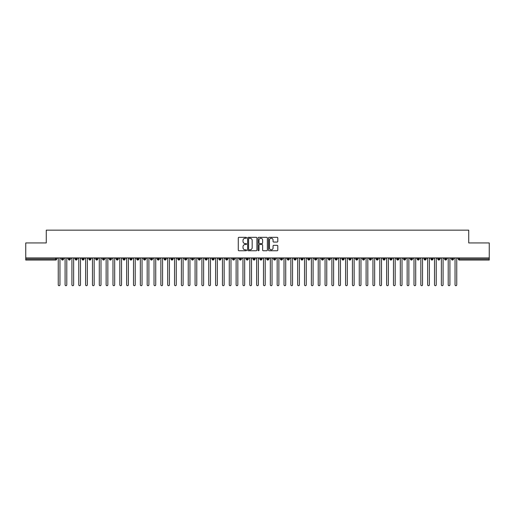 <?xml version="1.0" encoding="UTF-8"?>
<svg xmlns="http://www.w3.org/2000/svg" width="515" height="515" viewBox="0 0 515 515"><rect width="100%" height="100%" fill="white"/><g stroke="black" fill="none" stroke-linecap="round" stroke-linejoin="round"><path stroke-width="0.77" d="M246.556 237.795A0.47 0.47 0 0 0 246.086 237.325L238.947 237.325A0.67 0.67 0 0 0 238.278 237.994L238.278 250.084A0.67 0.67 0 0 0 238.947 250.754L246.086 250.754A0.47 0.47 0 0 0 246.556 250.284A0.47 0.47 0 0 0 246.086 249.814L245.159 249.814A2.15 2.15 0 0 1 243.009 247.664L243.009 246.659A2.15 2.15 0 0 1 245.159 244.509L246.086 244.509A0.47 0.47 0 0 0 246.556 244.039A0.47 0.47 0 0 0 246.086 243.569L245.159 243.569A2.15 2.15 0 0 1 243.009 241.419L243.009 240.415A2.15 2.15 0 0 1 245.159 238.265L246.086 238.265A0.47 0.47 0 0 0 246.556 237.795M277.128 242.056A0.67 0.67 0 0 0 277.797 241.387L277.797 237.994A0.67 0.67 0 0 0 277.128 237.325L269.203 237.325A0.67 0.67 0 0 0 268.527 237.994L268.527 250.084A0.67 0.67 0 0 0 269.203 250.754L277.128 250.754A0.67 0.67 0 0 0 277.797 250.084L277.797 245.99A0.67 0.67 0 0 0 277.128 245.314L273.735 245.314A0.67 0.67 0 0 0 273.059 245.99L273.059 248.018A1.796 1.796 0 0 1 271.263 249.814A1.796 1.796 0 0 1 269.467 248.018L269.467 240.061A1.796 1.796 0 0 1 271.263 238.265A1.796 1.796 0 0 1 273.059 240.061L273.059 241.387A0.67 0.67 0 0 0 273.735 242.056L277.128 242.056M25.75 257.925L489.25 257.925L489.25 242.945L468.727 242.945L468.727 230.154L46.273 230.154L46.273 242.945L25.75 242.945L25.75 259.019L55.665 259.019L55.665 257.925M256.914 237.994A0.67 0.67 0 0 0 256.238 237.325L248.32 237.325A0.67 0.67 0 0 0 247.644 237.994L247.644 250.084A0.67 0.67 0 0 0 248.32 250.754L256.238 250.754A0.67 0.67 0 0 0 256.914 250.084L256.914 237.994M258.762 237.325L266.68 237.325A0.67 0.67 0 0 1 267.356 237.994L267.356 250.084A0.67 0.67 0 0 1 266.68 250.754L263.294 250.754A0.67 0.67 0 0 1 262.618 250.084L262.618 245.179A0.67 0.67 0 0 0 261.948 244.509L259.702 244.509A0.67 0.67 0 0 0 259.026 245.179L259.026 250.284A0.47 0.47 0 0 1 258.556 250.754A0.47 0.47 0 0 1 258.086 250.284L258.086 237.994A0.67 0.67 0 0 1 258.762 237.325M56.689 259.019L55.665 259.019L55.665 260.049A1.024 1.024 0 0 0 56.689 259.019L56.689 257.925L56.689 259.019A1.024 1.024 0 0 1 55.665 260.049L25.75 260.049L25.75 259.019M489.25 257.925L489.25 260.049L459.335 260.049A1.024 1.024 0 0 1 458.311 259.019L458.311 257.925L458.311 259.019A1.024 1.024 0 0 0 459.335 260.049L459.335 259.019L489.25 259.019M62.54 257.925L62.54 260.049A1.024 1.024 0 0 1 61.51 259.019L61.51 257.925M63.532 257.925L63.532 259.019A1.024 1.024 0 0 1 62.54 260.049A1.024 1.024 0 0 0 63.532 259.026L61.51 259.019A1.024 1.024 0 0 0 62.54 260.049M69.383 257.925L69.383 260.049A1.024 1.024 0 0 1 68.353 259.019L68.353 257.925L68.353 259.019A1.024 1.024 0 0 0 69.383 260.049A1.024 1.024 0 0 0 70.375 259.026L70.375 257.925M76.22 257.925L76.22 260.049A1.024 1.024 0 0 1 75.196 259.019L75.196 257.925L75.196 259.019A1.024 1.024 0 0 0 76.22 260.049A1.024 1.024 0 0 0 77.211 259.026L77.211 257.925M83.063 257.925L83.063 260.049A1.024 1.024 0 0 1 82.04 259.019L82.04 257.925L82.04 259.019A1.024 1.024 0 0 0 83.063 260.049A1.024 1.024 0 0 0 84.054 259.026L84.054 257.925M89.906 257.925L89.906 260.049A1.024 1.024 0 0 1 88.876 259.019L88.876 257.925L88.876 259.019A1.024 1.024 0 0 0 89.906 260.049A1.024 1.024 0 0 0 90.897 259.026L90.897 257.925M96.743 257.925L96.743 260.049A1.024 1.024 0 0 1 95.719 259.019L95.719 257.925L95.719 259.019A1.024 1.024 0 0 0 96.743 260.049A1.024 1.024 0 0 0 97.741 259.026L97.741 257.925M103.586 257.925L103.586 260.049A1.024 1.024 0 0 1 102.562 259.019L102.562 257.925L102.562 259.019A1.024 1.024 0 0 0 103.586 260.049A1.024 1.024 0 0 0 104.577 259.026L104.577 257.925M110.429 257.925L110.429 260.049A1.024 1.024 0 0 1 109.405 259.019L109.405 257.925L109.405 259.019A1.024 1.024 0 0 0 110.429 260.049A1.024 1.024 0 0 0 111.42 259.026L111.42 257.925M117.272 257.925L117.272 260.049A1.024 1.024 0 0 1 116.242 259.019L116.242 257.925L116.242 259.019A1.024 1.024 0 0 0 117.272 260.049A1.024 1.024 0 0 0 118.263 259.026L118.263 257.925M124.109 257.925L124.109 260.049A1.024 1.024 0 0 1 123.085 259.019L123.085 257.925L123.085 259.019A1.024 1.024 0 0 0 124.109 260.049A1.024 1.024 0 0 0 125.106 259.026L125.106 257.925M130.952 257.925L130.952 260.049A1.024 1.024 0 0 1 129.928 259.019L129.928 257.925L129.928 259.019A1.024 1.024 0 0 0 130.952 260.049A1.024 1.024 0 0 0 131.943 259.026L131.943 257.925M137.795 257.925L137.795 260.049A1.024 1.024 0 0 1 136.765 259.019L136.765 257.925L136.765 259.019A1.024 1.024 0 0 0 137.795 260.049A1.024 1.024 0 0 0 138.786 259.026L138.786 257.925M144.638 257.925L144.638 260.049A1.024 1.024 0 0 1 143.608 259.019A1.024 1.024 0 0 0 144.638 260.049A1.024 1.024 0 0 1 143.608 259.019L143.608 257.925M145.629 257.925L145.629 259.026A1.024 1.024 0 0 1 144.638 260.049A1.024 1.024 0 0 0 145.629 259.026L143.608 259.019M151.474 260.049A1.024 1.024 0 0 1 150.451 259.019L150.451 257.925L150.451 259.019A1.024 1.024 0 0 0 151.474 260.049A1.024 1.024 0 0 0 152.466 259.026L152.466 257.925L152.466 259.019A1.024 1.024 0 0 1 151.474 260.049L151.474 259.019L152.466 259.019M158.317 257.925L158.317 260.049A1.024 1.024 0 0 1 157.294 259.019L157.294 257.925L157.294 259.019A1.024 1.024 0 0 0 158.317 260.049A1.024 1.024 0 0 0 159.309 259.026L159.309 257.925M165.161 257.925L165.161 260.049A1.024 1.024 0 0 1 164.131 259.019L164.131 257.925L164.131 259.019A1.024 1.024 0 0 0 165.161 260.049A1.024 1.024 0 0 0 166.152 259.026L166.152 257.925M172.004 257.925L172.004 259.019L170.974 259.019L170.974 257.925L170.974 259.019A1.024 1.024 0 0 0 172.004 260.049A1.024 1.024 0 0 0 172.995 259.026L172.995 257.925L172.995 259.019A1.024 1.024 0 0 1 172.004 260.049A1.024 1.024 0 0 1 170.974 259.019A1.024 1.024 0 0 0 172.004 260.049L172.004 259.019L172.995 259.019M178.84 257.925L178.84 260.049A1.024 1.024 0 0 1 177.817 259.019L177.817 257.925L177.817 259.019A1.024 1.024 0 0 0 178.84 260.049A1.024 1.024 0 0 0 179.832 259.026L179.832 257.925M185.683 257.925L185.683 260.049A1.024 1.024 0 0 1 184.66 259.019L184.66 257.925L184.66 259.019A1.024 1.024 0 0 0 185.683 260.049A1.024 1.024 0 0 0 186.675 259.026L186.675 257.925M192.526 257.925L192.526 260.049A1.024 1.024 0 0 1 191.496 259.019L191.496 257.925L191.496 259.019A1.024 1.024 0 0 0 192.526 260.049A1.024 1.024 0 0 0 193.518 259.026L193.518 257.925M199.363 257.925L199.363 260.049A1.024 1.024 0 0 1 198.339 259.019L198.339 257.925M200.361 257.925L200.361 259.019A1.024 1.024 0 0 1 199.363 260.049A1.024 1.024 0 0 0 200.361 259.026L198.339 259.019A1.024 1.024 0 0 0 199.363 260.049M206.206 257.925L206.206 260.049A1.024 1.024 0 0 1 205.182 259.019L205.182 257.925L205.182 259.019A1.024 1.024 0 0 0 206.206 260.049A1.024 1.024 0 0 0 207.197 259.026L207.197 257.925M213.049 257.925L213.049 260.049A1.024 1.024 0 0 1 212.019 259.019L212.019 257.925M214.04 257.925L214.04 259.019A1.024 1.024 0 0 1 213.049 260.049A1.024 1.024 0 0 0 214.04 259.026L212.019 259.019A1.024 1.024 0 0 0 213.049 260.049M219.892 257.925L219.892 260.049A1.024 1.024 0 0 1 218.862 259.019L218.862 257.925M220.884 257.925L220.884 259.019A1.024 1.024 0 0 1 219.892 260.049A1.024 1.024 0 0 0 220.884 259.026L218.862 259.019A1.024 1.024 0 0 0 219.892 260.049M226.729 257.925L226.729 260.049A1.024 1.024 0 0 1 225.705 259.019A1.024 1.024 0 0 0 226.729 260.049A1.024 1.024 0 0 1 225.705 259.019L225.705 257.925M227.72 257.925L227.72 259.026L227.72 257.925M233.572 257.925L233.572 260.049A1.024 1.024 0 0 1 232.548 259.019L232.548 257.925M234.563 257.925L234.563 259.019A1.024 1.024 0 0 1 233.572 260.049A1.024 1.024 0 0 0 234.563 259.026L232.548 259.019A1.024 1.024 0 0 0 233.572 260.049M240.415 257.925L240.415 260.049A1.024 1.024 0 0 1 239.385 259.019L239.385 257.925M241.406 257.925L241.406 259.019A1.024 1.024 0 0 1 240.415 260.049A1.024 1.024 0 0 0 241.406 259.026L239.385 259.019A1.024 1.024 0 0 0 240.415 260.049M247.258 257.925L247.258 260.049A1.024 1.024 0 0 1 246.228 259.019L246.228 257.925M248.249 257.925L248.249 259.019A1.024 1.024 0 0 1 247.258 260.049A1.024 1.024 0 0 0 248.249 259.026L246.228 259.019A1.024 1.024 0 0 0 247.258 260.049M254.095 257.925L254.095 260.049A1.024 1.024 0 0 1 253.071 259.019L253.071 257.925M255.086 257.925L255.086 259.019A1.024 1.024 0 0 1 254.095 260.049A1.024 1.024 0 0 0 255.086 259.026L253.071 259.019A1.024 1.024 0 0 0 254.095 260.049M260.938 257.925L260.938 260.049A1.024 1.024 0 0 1 259.914 259.019L259.914 257.925M261.929 257.925L261.929 259.026L261.929 257.925M267.781 257.925L267.781 260.049A1.024 1.024 0 0 1 266.751 259.019L266.751 257.925M268.772 257.925L268.772 259.019A1.024 1.024 0 0 1 267.781 260.049A1.024 1.024 0 0 0 268.772 259.026L266.751 259.019A1.024 1.024 0 0 0 267.781 260.049M274.617 257.925L274.617 260.049A1.024 1.024 0 0 1 273.594 259.019L273.594 257.925L273.594 259.019A1.024 1.024 0 0 0 274.617 260.049A1.024 1.024 0 0 0 275.615 259.026L275.615 257.925M281.46 257.925L281.46 260.049A1.024 1.024 0 0 1 280.437 259.019L280.437 257.925M282.452 257.925L282.452 259.026L282.452 257.925M288.303 257.925L288.303 260.049A1.024 1.024 0 0 1 287.28 259.019A1.024 1.024 0 0 0 288.303 260.049A1.024 1.024 0 0 1 287.28 259.019L287.28 257.925M289.295 257.925L289.295 259.026L289.295 257.925M295.147 257.925L295.147 260.049A1.024 1.024 0 0 1 294.117 259.019L294.117 257.925L294.117 259.019A1.024 1.024 0 0 0 295.147 260.049A1.024 1.024 0 0 0 296.138 259.026L296.138 257.925M301.983 257.925L301.983 260.049A1.024 1.024 0 0 1 300.96 259.019A1.024 1.024 0 0 0 301.983 260.049A1.024 1.024 0 0 1 300.96 259.019L300.96 257.925M302.981 257.925L302.981 259.026A1.024 1.024 0 0 1 301.983 260.049A1.024 1.024 0 0 0 302.981 259.026L300.96 259.019M308.826 257.925L308.826 260.049A1.024 1.024 0 0 1 307.803 259.019L307.803 257.925L307.803 259.019A1.024 1.024 0 0 0 308.826 260.049A1.024 1.024 0 0 0 309.818 259.026L309.818 257.925M315.669 257.925L315.669 260.049A1.024 1.024 0 0 1 314.639 259.019L314.639 257.925M316.661 257.925L316.661 259.026L316.661 257.925M322.512 257.925L322.512 260.049A1.024 1.024 0 0 1 321.482 259.019A1.024 1.024 0 0 0 322.512 260.049A1.024 1.024 0 0 1 321.482 259.019L321.482 257.925M323.504 257.925L323.504 259.026L323.504 257.925M329.349 257.925L329.349 260.049A1.024 1.024 0 0 1 328.325 259.019L328.325 257.925M330.34 257.925L330.34 259.026L330.34 257.925M336.192 257.925L336.192 260.049A1.024 1.024 0 0 1 335.168 259.019L335.168 257.925M337.183 257.925L337.183 259.026A1.024 1.024 0 0 1 336.192 260.049A1.024 1.024 0 0 0 337.183 259.026L335.168 259.019A1.024 1.024 0 0 0 336.192 260.049M343.035 257.925L343.035 260.049A1.024 1.024 0 0 1 342.005 259.019A1.024 1.024 0 0 0 343.035 260.049A1.024 1.024 0 0 1 342.005 259.019L342.005 257.925M344.026 257.925L344.026 259.019A1.024 1.024 0 0 1 343.035 260.049A1.024 1.024 0 0 0 344.026 259.026L342.005 259.019M349.878 257.925L349.878 260.049A1.024 1.024 0 0 1 348.848 259.019A1.024 1.024 0 0 0 349.878 260.049A1.024 1.024 0 0 1 348.848 259.019L348.848 257.925M350.87 257.925L350.87 259.026L350.87 257.925M356.715 257.925L356.715 260.049A1.024 1.024 0 0 1 355.691 259.019L355.691 257.925L355.691 259.019A1.024 1.024 0 0 0 356.715 260.049A1.024 1.024 0 0 0 357.706 259.026L357.706 257.925M363.558 257.925L363.558 260.049A1.024 1.024 0 0 1 362.534 259.019A1.024 1.024 0 0 0 363.558 260.049A1.024 1.024 0 0 1 362.534 259.019L362.534 257.925M364.549 257.925L364.549 259.026A1.024 1.024 0 0 1 363.558 260.049A1.024 1.024 0 0 0 364.549 259.026L362.534 259.019M370.401 257.925L370.401 260.049A1.024 1.024 0 0 1 369.371 259.019A1.024 1.024 0 0 0 370.401 260.049A1.024 1.024 0 0 1 369.371 259.019L369.371 257.925M371.392 257.925L371.392 259.026L371.392 257.925M377.238 257.925L377.238 260.049A1.024 1.024 0 0 1 376.214 259.019L376.214 257.925M378.235 257.925L378.235 259.026L378.235 257.925M384.081 257.925L384.081 260.049A1.024 1.024 0 0 1 383.057 259.019A1.024 1.024 0 0 0 384.081 260.049A1.024 1.024 0 0 1 383.057 259.019L383.057 257.925M385.072 257.925L385.072 259.026L385.072 257.925M390.924 257.925L390.924 260.049A1.024 1.024 0 0 1 389.894 259.019A1.024 1.024 0 0 0 390.924 260.049A1.024 1.024 0 0 1 389.894 259.019L389.894 257.925M391.915 257.925L391.915 259.026L391.915 257.925M397.767 257.925L397.767 260.049A1.024 1.024 0 0 1 396.737 259.019A1.024 1.024 0 0 0 397.767 260.049A1.024 1.024 0 0 1 396.737 259.019L396.737 257.925M398.758 257.925L398.758 259.026A1.024 1.024 0 0 1 397.767 260.049A1.024 1.024 0 0 0 398.758 259.026L396.737 259.019M404.603 257.925L404.603 260.049A1.024 1.024 0 0 1 403.58 259.019L403.58 257.925M405.595 257.925L405.595 259.026L405.595 257.925M411.446 257.925L411.446 260.049A1.024 1.024 0 0 1 410.423 259.019A1.024 1.024 0 0 0 411.446 260.049A1.024 1.024 0 0 1 410.423 259.019L410.423 257.925M412.438 257.925L412.438 259.026L412.438 257.925M418.289 257.925L418.289 260.049A1.024 1.024 0 0 1 417.259 259.019A1.024 1.024 0 0 0 418.289 260.049A1.024 1.024 0 0 1 417.259 259.019L417.259 257.925M419.281 257.925L419.281 259.026L419.281 257.925M425.132 257.925L425.132 260.049A1.024 1.024 0 0 1 424.103 259.019A1.024 1.024 0 0 0 425.132 260.049A1.024 1.024 0 0 1 424.103 259.019L424.103 257.925M426.124 257.925L426.124 259.026L426.124 257.925M431.969 257.925L431.969 260.049A1.024 1.024 0 0 1 430.946 259.019A1.024 1.024 0 0 0 431.969 260.049A1.024 1.024 0 0 1 430.946 259.019L430.946 257.925M432.96 257.925L432.96 259.026L432.96 257.925M438.812 257.925L438.812 260.049A1.024 1.024 0 0 1 437.789 259.019L437.789 257.925M439.804 257.925L439.804 259.026L439.804 257.925M445.655 257.925L445.655 260.049A1.024 1.024 0 0 1 444.625 259.019A1.024 1.024 0 0 0 445.655 260.049A1.024 1.024 0 0 1 444.625 259.019L444.625 257.925M446.647 257.925L446.647 259.026A1.024 1.024 0 0 1 445.655 260.049A1.024 1.024 0 0 0 446.647 259.026L444.625 259.019M452.492 257.925L452.492 260.049A1.024 1.024 0 0 1 451.468 259.019L451.468 257.925M453.49 257.925L453.49 259.026L453.49 257.925M151.474 257.925L151.474 259.019L150.451 259.019M226.729 260.049A1.024 1.024 0 0 0 227.72 259.026A1.024 1.024 0 0 1 226.729 260.049M260.938 260.049A1.024 1.024 0 0 0 261.929 259.026A1.024 1.024 0 0 1 260.938 260.049A1.024 1.024 0 0 1 259.914 259.019L261.929 259.019M281.46 260.049A1.024 1.024 0 0 0 282.452 259.026A1.024 1.024 0 0 1 281.46 260.049A1.024 1.024 0 0 1 280.437 259.019L282.452 259.019M288.303 260.049A1.024 1.024 0 0 0 289.295 259.026A1.024 1.024 0 0 1 288.303 260.049M315.669 260.049A1.024 1.024 0 0 0 316.661 259.026A1.024 1.024 0 0 1 315.669 260.049A1.024 1.024 0 0 1 314.639 259.019L316.661 259.019M322.512 260.049A1.024 1.024 0 0 0 323.504 259.026A1.024 1.024 0 0 1 322.512 260.049M329.349 260.049A1.024 1.024 0 0 0 330.34 259.026A1.024 1.024 0 0 1 329.349 260.049A1.024 1.024 0 0 1 328.325 259.019L330.34 259.019M349.878 260.049A1.024 1.024 0 0 0 350.87 259.026A1.024 1.024 0 0 1 349.878 260.049M370.401 260.049A1.024 1.024 0 0 0 371.392 259.026A1.024 1.024 0 0 1 370.401 260.049M377.238 260.049A1.024 1.024 0 0 0 378.235 259.026A1.024 1.024 0 0 1 377.238 260.049A1.024 1.024 0 0 1 376.214 259.019L378.235 259.019M384.081 260.049A1.024 1.024 0 0 0 385.072 259.026A1.024 1.024 0 0 1 384.081 260.049M390.924 260.049A1.024 1.024 0 0 0 391.915 259.026A1.024 1.024 0 0 1 390.924 260.049M404.603 260.049A1.024 1.024 0 0 0 405.595 259.026A1.024 1.024 0 0 1 404.603 260.049A1.024 1.024 0 0 1 403.58 259.019L405.595 259.019M411.446 260.049A1.024 1.024 0 0 0 412.438 259.026A1.024 1.024 0 0 1 411.446 260.049M418.289 260.049A1.024 1.024 0 0 0 419.281 259.026A1.024 1.024 0 0 1 418.289 260.049M425.132 260.049A1.024 1.024 0 0 0 426.124 259.026A1.024 1.024 0 0 1 425.132 260.049M431.969 260.049A1.024 1.024 0 0 0 432.96 259.026A1.024 1.024 0 0 1 431.969 260.049M438.812 260.049A1.024 1.024 0 0 0 439.804 259.026A1.024 1.024 0 0 1 438.812 260.049A1.024 1.024 0 0 1 437.789 259.019L439.804 259.019M452.492 260.049A1.024 1.024 0 0 0 453.49 259.026A1.024 1.024 0 0 1 452.492 260.049A1.024 1.024 0 0 1 451.468 259.019L453.49 259.019M249.054 238.265A0.47 0.47 0 0 0 248.584 238.735L248.584 249.344A0.47 0.47 0 0 0 249.054 249.814L250.032 249.814A2.15 2.15 0 0 0 252.176 247.664L252.176 240.415A2.15 2.15 0 0 0 250.032 238.265L249.054 238.265M262.618 240.093A1.796 1.796 0 0 0 260.822 238.297A1.796 1.796 0 0 0 259.026 240.093L259.026 242.9A0.67 0.67 0 0 0 259.702 243.569L261.948 243.569A0.67 0.67 0 0 0 262.618 242.9L262.618 240.093M58.247 284.847L58.247 258.781L58.247 284.847A0.856 0.856 -145.5 0 0 59.103 285.703A0.856 0.856 -145.5 0 0 59.959 284.847L59.959 258.781L59.959 284.847M60.809 257.925L59.959 258.781M58.247 258.781L57.39 257.925M65.09 284.847L65.09 258.781L65.09 284.847A0.856 0.856 -145.5 0 0 65.946 285.703A0.856 0.856 -145.5 0 0 66.796 284.847L66.796 258.781L66.796 284.847M71.926 284.847L71.926 258.781L71.926 284.847A0.856 0.856 -145.5 0 0 72.782 285.703A0.856 0.856 -145.5 0 0 73.639 284.847L73.639 258.781L73.639 284.847M78.769 284.847L78.769 258.781L78.769 284.847A0.856 0.856 -145.5 0 0 79.625 285.703A0.856 0.856 -145.5 0 0 80.482 284.847L80.482 258.781L80.482 284.847M85.612 284.847L85.612 258.781L85.612 284.847A0.856 0.856 -145.5 0 0 86.469 285.703A0.856 0.856 -145.5 0 0 87.325 284.847L87.325 258.781L87.325 284.847M67.652 257.925L66.796 258.781M65.09 258.781L64.233 257.925M74.495 257.925L73.639 258.781M71.926 258.781L71.076 257.925M81.338 257.925L80.482 258.781M78.769 258.781L77.913 257.925M88.174 257.925L87.325 258.781M85.612 258.781L84.756 257.925M92.455 284.847L92.455 258.781L92.455 284.847A0.856 0.856 -145.5 0 0 93.305 285.703A0.856 0.856 -145.5 0 0 94.161 284.847L94.161 258.781L94.161 284.847M95.017 257.925L94.161 258.781M92.455 258.781L91.599 257.925M99.292 284.847L99.292 258.781L99.292 284.847A0.856 0.856 -145.5 0 0 100.148 285.703A0.856 0.856 -145.5 0 0 101.004 284.847L101.004 258.781L101.004 284.847M106.135 284.847L106.135 258.781L106.135 284.847A0.856 0.856 -145.5 0 0 106.991 285.703A0.856 0.856 -145.5 0 0 107.847 284.847L107.847 258.781L107.847 284.847M112.978 284.847L112.978 258.781L112.978 284.847A0.856 0.856 -145.5 0 0 113.834 285.703A0.856 0.856 -145.5 0 0 114.684 284.847L114.684 258.781L114.684 284.847M119.821 284.847L119.821 258.781L119.821 284.847A0.856 0.856 -145.5 0 0 120.671 285.703A0.856 0.856 -145.5 0 0 121.527 284.847L121.527 258.781L121.527 284.847M101.861 257.925L101.004 258.781M99.292 258.781L98.442 257.925M108.704 257.925L107.847 258.781M106.135 258.781L105.279 257.925M115.54 257.925L114.684 258.781M112.978 258.781L112.122 257.925M122.383 257.925L121.527 258.781M119.821 258.781L118.965 257.925M126.658 284.847L126.658 258.781L126.658 284.847A0.856 0.856 -145.5 0 0 127.514 285.703A0.856 0.856 -145.5 0 0 128.37 284.847L128.37 258.781L128.37 284.847M133.501 284.847L133.501 258.781L133.501 284.847A0.856 0.856 -145.5 0 0 134.357 285.703A0.856 0.856 -145.5 0 0 135.213 284.847L135.213 258.781L135.213 284.847M140.344 284.847L140.344 258.781L140.344 284.847A0.856 0.856 -145.5 0 0 141.2 285.703A0.856 0.856 -145.5 0 0 142.05 284.847L142.05 258.781L142.05 284.847M147.181 284.847L147.181 258.781L147.181 284.847A0.856 0.856 -145.5 0 0 148.037 285.703A0.856 0.856 -145.5 0 0 148.893 284.847L148.893 258.781L148.893 284.847M154.024 284.847L154.024 258.781L154.024 284.847A0.856 0.856 -145.5 0 0 154.88 285.703A0.856 0.856 -145.5 0 0 155.736 284.847L155.736 258.781L155.736 284.847M129.226 257.925L128.37 258.781M126.658 258.781L125.802 257.925M136.069 257.925L135.213 258.781M133.501 258.781L132.645 257.925M142.906 257.925L142.05 258.781M140.344 258.781L139.488 257.925M149.749 257.925L148.893 258.781M147.181 258.781L146.331 257.925M156.592 257.925L155.736 258.781M154.024 258.781L153.167 257.925M160.867 284.847L160.867 258.781L160.867 284.847A0.856 0.856 -145.5 0 0 161.723 285.703A0.856 0.856 -145.5 0 0 162.579 284.847L162.579 258.781L162.579 284.847M163.429 257.925L162.579 258.781M160.867 258.781L160.011 257.925M167.71 284.847L167.71 258.781L167.71 284.847A0.856 0.856 -145.5 0 0 168.566 285.703A0.856 0.856 -145.5 0 0 169.416 284.847L169.416 258.781L169.416 284.847M170.272 257.925L169.416 258.781M167.71 258.781L166.854 257.925M174.546 284.847L174.546 258.781L174.546 284.847A0.856 0.856 -145.5 0 0 175.403 285.703A0.856 0.856 -145.5 0 0 176.259 284.847L176.259 258.781L176.259 284.847M177.115 257.925L176.259 258.781M174.546 258.781L173.697 257.925M181.389 284.847L181.389 258.781L181.389 284.847A0.856 0.856 -145.5 0 0 182.246 285.703A0.856 0.856 -145.5 0 0 183.102 284.847L183.102 258.781L183.102 284.847M183.958 257.925L183.102 258.781M181.389 258.781L180.533 257.925M188.232 284.847L188.232 258.781L188.232 284.847A0.856 0.856 -145.5 0 0 189.089 285.703A0.856 0.856 -145.5 0 0 189.945 284.847L189.945 258.781L189.945 284.847M190.795 257.925L189.945 258.781M188.232 258.781L187.376 257.925M195.076 284.847L195.076 258.781L195.076 284.847A0.856 0.856 -145.5 0 0 195.925 285.703A0.856 0.856 -145.5 0 0 196.782 284.847L196.782 258.781L196.782 284.847M197.638 257.925L196.782 258.781M195.076 258.781L194.219 257.925M201.912 284.847L201.912 258.781L201.912 284.847A0.856 0.856 -145.5 0 0 202.768 285.703A0.856 0.856 -145.5 0 0 203.625 284.847L203.625 258.781L203.625 284.847M204.481 257.925L203.625 258.781M201.912 258.781L201.056 257.925M208.755 284.847L208.755 258.781L208.755 284.847A0.856 0.856 -145.5 0 0 209.611 285.703A0.856 0.856 -145.5 0 0 210.468 284.847L210.468 258.781L210.468 284.847M211.324 257.925L210.468 258.781M208.755 258.781L207.899 257.925M215.598 284.847L215.598 258.781L215.598 284.847A0.856 0.856 -145.5 0 0 216.455 285.703A0.856 0.856 -145.5 0 0 217.304 284.847L217.304 258.781L217.304 284.847M218.16 257.925L217.304 258.781M215.598 258.781L214.742 257.925M222.441 284.847L222.441 258.781L222.441 284.847A0.856 0.856 -145.5 0 0 223.291 285.703A0.856 0.856 -145.5 0 0 224.147 284.847L224.147 258.781L224.147 284.847M225.004 257.925L224.147 258.781M222.441 258.781L221.585 257.925M229.278 284.847L229.278 258.781L229.278 284.847A0.856 0.856 -145.5 0 0 230.134 285.703A0.856 0.856 -145.5 0 0 230.99 284.847L230.99 258.781L230.99 284.847M231.847 257.925L230.99 258.781M229.278 258.781L228.422 257.925M236.121 284.847L236.121 258.781L236.121 284.847A0.856 0.856 -145.5 0 0 236.977 285.703A0.856 0.856 -145.5 0 0 237.833 284.847L237.833 258.781L237.833 284.847M238.683 257.925L237.833 258.781M236.121 258.781L235.265 257.925M242.964 284.847L242.964 258.781L242.964 284.847A0.856 0.856 -145.5 0 0 243.82 285.703A0.856 0.856 -145.5 0 0 244.67 284.847L244.67 258.781L244.67 284.847M245.526 257.925L244.67 258.781M242.964 258.781L242.108 257.925M249.801 284.847L249.801 258.781L249.801 284.847A0.856 0.856 -145.5 0 0 250.657 285.703A0.856 0.856 -145.5 0 0 251.513 284.847L251.513 258.781L251.513 284.847M252.369 257.925L251.513 258.781M249.801 258.781L248.951 257.925M256.644 284.847L256.644 258.781L256.644 284.847A0.856 0.856 -145.5 0 0 257.5 285.703A0.856 0.856 -145.5 0 0 258.356 284.847L258.356 258.781L258.356 284.847M259.212 257.925L258.356 258.781M256.644 258.781L255.788 257.925M263.487 284.847L263.487 258.781L263.487 284.847A0.856 0.856 -145.5 0 0 264.343 285.703A0.856 0.856 -145.5 0 0 265.199 284.847L265.199 258.781L265.199 284.847M266.049 257.925L265.199 258.781M263.487 258.781L262.631 257.925M270.33 284.847L270.33 258.781L270.33 284.847A0.856 0.856 -145.5 0 0 271.18 285.703A0.856 0.856 -145.5 0 0 272.036 284.847L272.036 258.781L272.036 284.847M272.892 257.925L272.036 258.781M270.33 258.781L269.474 257.925M277.167 284.847L277.167 258.781L277.167 284.847A0.856 0.856 -145.5 0 0 278.023 285.703A0.856 0.856 -145.5 0 0 278.879 284.847L278.879 258.781L278.879 284.847M279.735 257.925L278.879 258.781M277.167 258.781L276.317 257.925M284.01 284.847L284.01 258.781L284.01 284.847A0.856 0.856 -145.5 0 0 284.866 285.703A0.856 0.856 -145.5 0 0 285.722 284.847L285.722 258.781L285.722 284.847M286.578 257.925L285.722 258.781M284.01 258.781L283.153 257.925M290.853 284.847L290.853 258.781L290.853 284.847A0.856 0.856 -145.5 0 0 291.709 285.703A0.856 0.856 -145.5 0 0 292.559 284.847L292.559 258.781L292.559 284.847M293.415 257.925L292.559 258.781M290.853 258.781L289.997 257.925M297.696 284.847L297.696 258.781L297.696 284.847A0.856 0.856 -145.5 0 0 298.546 285.703A0.856 0.856 -145.5 0 0 299.402 284.847L299.402 258.781L299.402 284.847M300.258 257.925L299.402 258.781M297.696 258.781L296.84 257.925M304.532 284.847L304.532 258.781L304.532 284.847A0.856 0.856 -145.5 0 0 305.389 285.703A0.856 0.856 -145.5 0 0 306.245 284.847L306.245 258.781L306.245 284.847M307.101 257.925L306.245 258.781M304.532 258.781L303.676 257.925M311.375 284.847L311.375 258.781L311.375 284.847A0.856 0.856 -145.5 0 0 312.232 285.703A0.856 0.856 -145.5 0 0 313.088 284.847L313.088 258.781L313.088 284.847M313.944 257.925L313.088 258.781M311.375 258.781L310.519 257.925M318.219 284.847L318.219 258.781L318.219 284.847A0.856 0.856 -145.5 0 0 319.075 285.703A0.856 0.856 -145.5 0 0 319.924 284.847L319.924 258.781L319.924 284.847M320.781 257.925L319.924 258.781M318.219 258.781L317.362 257.925M325.055 284.847L325.055 258.781L325.055 284.847A0.856 0.856 -145.5 0 0 325.911 285.703A0.856 0.856 -145.5 0 0 326.768 284.847L326.768 258.781L326.768 284.847M327.624 257.925L326.768 258.781M325.055 258.781L324.205 257.925M331.898 284.847L331.898 258.781L331.898 284.847A0.856 0.856 -145.5 0 0 332.754 285.703A0.856 0.856 -145.5 0 0 333.611 284.847L333.611 258.781L333.611 284.847M334.467 257.925L333.611 258.781M331.898 258.781L331.042 257.925M338.741 284.847L338.741 258.781L338.741 284.847A0.856 0.856 -145.5 0 0 339.597 285.703A0.856 0.856 -145.5 0 0 340.454 284.847L340.454 258.781L340.454 284.847M341.303 257.925L340.454 258.781M338.741 258.781L337.885 257.925M345.584 284.847L345.584 258.781L345.584 284.847A0.856 0.856 -145.5 0 0 346.434 285.703A0.856 0.856 -145.5 0 0 347.29 284.847L347.29 258.781L347.29 284.847M348.146 257.925L347.29 258.781M345.584 258.781L344.728 257.925M352.421 284.847L352.421 258.781L352.421 284.847A0.856 0.856 -145.5 0 0 353.277 285.703A0.856 0.856 -145.5 0 0 354.133 284.847L354.133 258.781L354.133 284.847M354.99 257.925L354.133 258.781M352.421 258.781L351.571 257.925M359.264 284.847L359.264 258.781L359.264 284.847A0.856 0.856 -145.5 0 0 360.12 285.703A0.856 0.856 -145.5 0 0 360.976 284.847L360.976 258.781L360.976 284.847M361.833 257.925L360.976 258.781M359.264 258.781L358.408 257.925M366.107 284.847L366.107 258.781L366.107 284.847A0.856 0.856 -145.5 0 0 366.963 285.703A0.856 0.856 -145.5 0 0 367.819 284.847L367.819 258.781L367.819 284.847M368.669 257.925L367.819 258.781M366.107 258.781L365.251 257.925M372.95 284.847L372.95 258.781L372.95 284.847A0.856 0.856 -145.5 0 0 373.8 285.703A0.856 0.856 -145.5 0 0 374.656 284.847L374.656 258.781L374.656 284.847M375.512 257.925L374.656 258.781M372.95 258.781L372.094 257.925M379.787 284.847L379.787 258.781L379.787 284.847A0.856 0.856 -145.5 0 0 380.643 285.703A0.856 0.856 -145.5 0 0 381.499 284.847L381.499 258.781L381.499 284.847M382.355 257.925L381.499 258.781M379.787 258.781L378.931 257.925M386.63 284.847L386.63 258.781L386.63 284.847A0.856 0.856 -145.5 0 0 387.486 285.703A0.856 0.856 -145.5 0 0 388.342 284.847L388.342 258.781L388.342 284.847M389.198 257.925L388.342 258.781M386.63 258.781L385.774 257.925M393.473 284.847L393.473 258.781L393.473 284.847A0.856 0.856 -145.5 0 0 394.329 285.703A0.856 0.856 -145.5 0 0 395.179 284.847L395.179 258.781L395.179 284.847M396.035 257.925L395.179 258.781M393.473 258.781L392.617 257.925M400.316 284.847L400.316 258.781L400.316 284.847A0.856 0.856 -145.5 0 0 401.166 285.703A0.856 0.856 -145.5 0 0 402.022 284.847L402.022 258.781L402.022 284.847M402.878 257.925L402.022 258.781M400.316 258.781L399.46 257.925M407.153 284.847L407.153 258.781L407.153 284.847A0.856 0.856 -145.5 0 0 408.009 285.703A0.856 0.856 -145.5 0 0 408.865 284.847L408.865 258.781L408.865 284.847M409.721 257.925L408.865 258.781M407.153 258.781L406.296 257.925M413.996 284.847L413.996 258.781L413.996 284.847A0.856 0.856 -145.5 0 0 414.852 285.703A0.856 0.856 -145.5 0 0 415.708 284.847L415.708 258.781L415.708 284.847M416.558 257.925L415.708 258.781M413.996 258.781L413.139 257.925M420.839 284.847L420.839 258.781L420.839 284.847A0.856 0.856 -145.5 0 0 421.695 285.703A0.856 0.856 -145.5 0 0 422.545 284.847L422.545 258.781L422.545 284.847M423.401 257.925L422.545 258.781M420.839 258.781L419.983 257.925M427.675 284.847L427.675 258.781L427.675 284.847A0.856 0.856 -145.5 0 0 428.531 285.703A0.856 0.856 -145.5 0 0 429.388 284.847L429.388 258.781L429.388 284.847M430.244 257.925L429.388 258.781M427.675 258.781L426.826 257.925M434.518 284.847L434.518 258.781L434.518 284.847A0.856 0.856 -145.5 0 0 435.375 285.703A0.856 0.856 -145.5 0 0 436.231 284.847L436.231 258.781L436.231 284.847M437.087 257.925L436.231 258.781M434.518 258.781L433.662 257.925M441.361 284.847L441.361 258.781L441.361 284.847A0.856 0.856 -145.5 0 0 442.218 285.703A0.856 0.856 -145.5 0 0 443.074 284.847L443.074 258.781L443.074 284.847M443.924 257.925L443.074 258.781M441.361 258.781L440.505 257.925M448.205 284.847L448.205 258.781L448.205 284.847A0.856 0.856 -145.5 0 0 449.054 285.703A0.856 0.856 -145.5 0 0 449.91 284.847L449.91 258.781L449.91 284.847M450.767 257.925L449.91 258.781M448.205 258.781L447.348 257.925M455.041 284.847L455.041 258.781L455.041 284.847A0.856 0.856 -145.5 0 0 455.897 285.703A0.856 0.856 -145.5 0 0 456.754 284.847L456.754 258.781L456.754 284.847M457.61 257.925L456.754 258.781M455.041 258.781L454.191 257.925M459.335 257.925L459.335 259.019L458.311 259.019M68.353 259.019A1.024 1.024 0 0 0 69.383 260.049A1.024 1.024 0 0 0 70.375 259.026L68.353 259.019M75.196 259.019A1.024 1.024 0 0 0 76.22 260.049A1.024 1.024 0 0 0 77.211 259.026L75.196 259.019M82.04 259.019A1.024 1.024 0 0 0 83.063 260.049A1.024 1.024 0 0 0 84.054 259.026L82.04 259.019M88.876 259.019A1.024 1.024 0 0 0 89.906 260.049A1.024 1.024 0 0 0 90.897 259.026L88.876 259.019M95.719 259.019L97.741 259.019A1.024 1.024 0 0 1 96.743 260.049M102.562 259.019A1.024 1.024 0 0 0 103.586 260.049A1.024 1.024 0 0 0 104.577 259.026L102.562 259.019M109.405 259.019L111.42 259.019A1.024 1.024 0 0 1 110.429 260.049M116.242 259.019A1.024 1.024 0 0 0 117.272 260.049A1.024 1.024 0 0 0 118.263 259.026L116.242 259.019M123.085 259.019A1.024 1.024 0 0 0 124.109 260.049A1.024 1.024 0 0 0 125.106 259.026L123.085 259.019M129.928 259.019A1.024 1.024 0 0 0 130.952 260.049A1.024 1.024 0 0 0 131.943 259.026L129.928 259.019M136.765 259.019A1.024 1.024 0 0 0 137.795 260.049A1.024 1.024 0 0 0 138.786 259.026L136.765 259.019M157.294 259.019L159.309 259.019A1.024 1.024 0 0 1 158.317 260.049M164.131 259.019A1.024 1.024 0 0 0 165.161 260.049A1.024 1.024 0 0 0 166.152 259.026L164.131 259.019M177.817 259.019L179.832 259.019A1.024 1.024 0 0 1 178.84 260.049M184.66 259.019A1.024 1.024 0 0 0 185.683 260.049A1.024 1.024 0 0 0 186.675 259.026L184.66 259.019M191.496 259.019L193.518 259.019A1.024 1.024 0 0 1 192.526 260.049M205.182 259.019L207.197 259.019A1.024 1.024 0 0 1 206.206 260.049M225.705 259.019L227.72 259.019M273.594 259.019L275.615 259.019A1.024 1.024 0 0 1 274.617 260.049M287.28 259.019L289.295 259.019M294.117 259.019A1.024 1.024 0 0 0 295.147 260.049A1.024 1.024 0 0 0 296.138 259.026L294.117 259.019M307.803 259.019L309.818 259.019A1.024 1.024 0 0 1 308.826 260.049M321.482 259.019L323.504 259.019M348.848 259.019L350.87 259.019M355.691 259.019A1.024 1.024 0 0 0 356.715 260.049A1.024 1.024 0 0 0 357.706 259.026L355.691 259.019M369.371 259.019L371.392 259.019M383.057 259.019L385.072 259.019M389.894 259.019L391.915 259.019M410.423 259.019L412.438 259.019M417.259 259.019L419.281 259.019M424.103 259.019L426.124 259.019M430.946 259.019L432.96 259.019"/></g></svg>
